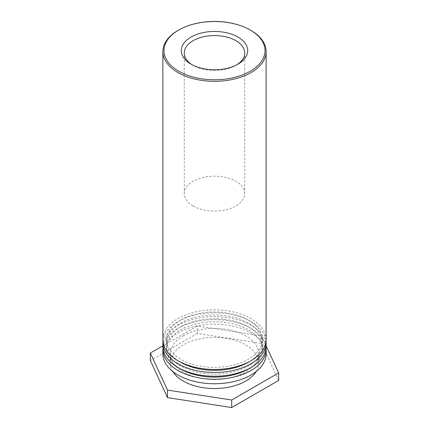 <?xml version="1.0" encoding="UTF-8"?>
<svg xmlns="http://www.w3.org/2000/svg" width="429" height="429" viewBox="0 0 429 429"><rect width="100%" height="100%" fill="white"/><g stroke="black" fill="none" stroke-linecap="round" stroke-linejoin="round"><path stroke-width="0.32" stroke-dasharray="2.15 1.61" d="M236.878 64.768A30.239 17.455 180 0 1 235.88 65.369A30.239 17.455 180 0 1 193.12 65.369L193.12 65.369A30.239 17.455 180 0 1 192.122 64.768M193.12 65.369L191.034 64.162L193.12 65.369M193.12 205.968A30.239 17.455 0 0 0 226.072 209.754A30.239 17.455 0 0 0 244.739 193.629A30.239 17.455 0 0 0 214.5 176.169A30.239 17.455 0 0 0 184.261 193.629A30.239 17.455 0 0 0 193.12 205.968M251.003 30.443A51.625 29.805 0 0 0 177.997 30.443M266.125 339.65A51.625 29.805 0 0 0 234.255 312.114A51.625 29.805 0 0 0 177.997 318.575A51.625 29.805 0 0 0 162.875 339.65M180.604 320.077A47.935 27.676 180 0 1 232.845 314.082A47.935 27.676 180 0 1 262.435 339.65A47.935 27.676 180 0 1 214.5 367.326A47.935 27.676 180 0 1 166.565 339.65A47.935 27.676 180 0 1 180.604 320.077M179.349 361.475A47.935 27.676 180 0 1 166.565 342.658A47.935 27.676 180 0 1 180.604 323.091A47.935 27.676 180 0 1 232.845 317.09A47.935 27.676 180 0 1 262.435 342.658A47.935 27.676 180 0 1 249.651 361.475M162.945 341.152A51.625 29.805 180 0 1 177.997 321.584A51.625 29.805 180 0 1 233.044 314.843A51.625 29.805 180 0 1 266.055 341.152M266.125 346.423A51.625 29.805 0 0 0 234.255 318.886A51.625 29.805 0 0 0 177.997 325.348A51.625 29.805 0 0 0 162.875 346.423M180.604 326.855A47.935 27.676 180 0 1 232.845 320.854A47.935 27.676 180 0 1 262.435 346.423A47.935 27.676 180 0 1 214.5 374.099A47.935 27.676 180 0 1 166.565 346.423A47.935 27.676 180 0 1 180.604 326.855M179.349 368.248A47.935 27.676 180 0 1 166.565 349.431A47.935 27.676 180 0 1 180.604 329.863A47.935 27.676 180 0 1 232.845 323.863A47.935 27.676 180 0 1 262.435 349.431A47.935 27.676 180 0 1 249.651 368.248M162.945 347.93A51.625 29.805 180 0 1 177.997 328.357A51.625 29.805 180 0 1 233.044 321.616A51.625 29.805 180 0 1 266.055 347.93M266.125 353.946A51.625 29.805 0 0 0 234.255 326.415A51.625 29.805 0 0 0 177.997 332.872A51.625 29.805 0 0 0 162.875 353.946M183.21 335.886A44.246 25.547 180 0 1 231.435 330.346A44.246 25.547 180 0 1 258.746 353.946A44.246 25.547 180 0 1 214.5 379.493A44.246 25.547 180 0 1 170.254 353.946A44.246 25.547 180 0 1 183.21 335.886M172.79 371.514A44.246 25.547 180 0 1 170.254 362.982A44.246 25.547 180 0 1 183.21 344.916A44.246 25.547 180 0 1 231.435 339.382A44.246 25.547 180 0 1 258.746 362.982A44.246 25.547 180 0 1 256.21 371.514M162.875 345.817L197.308 325.938L261.47 335.864L266.125 345.897M278.657 380.432L261.47 343.393L197.308 333.467L197.308 325.938M197.308 333.467L150.343 360.585M261.47 343.393L261.47 335.864M235.88 65.369L237.966 64.162M244.739 193.629L244.739 53.024M184.261 193.629L184.261 53.024M166.565 339.65L166.565 342.658M262.435 339.65L262.435 342.658M166.565 346.423L166.565 349.431M262.435 346.423L262.435 349.431M170.254 353.946L170.254 362.982M258.746 353.946L258.746 362.982"/><path stroke-width="0.64" d="M192.122 64.768A30.239 17.455 180 0 1 184.261 53.024A30.239 17.455 180 0 1 214.5 35.569A30.239 17.455 180 0 1 244.739 53.024A30.239 17.455 180 0 1 236.878 64.768M191.034 64.162A33.189 19.16 0 0 0 237.966 64.162A33.189 19.16 0 0 0 237.966 37.066A33.189 19.16 0 0 0 191.034 37.066A33.189 19.16 0 0 0 191.034 64.162L191.034 64.162M178.78 71.241A50.515 29.167 180 0 1 178.78 29.992A50.515 29.167 180 0 1 250.22 29.992A50.515 29.167 180 0 1 250.22 71.241A50.515 29.167 180 0 1 178.78 71.241M178.78 29.992L177.997 30.443A51.625 29.805 0 0 0 162.875 51.518A51.625 29.805 0 0 0 177.997 72.592A51.625 29.805 0 0 0 234.255 79.054A51.625 29.805 0 0 0 266.125 51.518A51.625 29.805 0 0 0 251.003 30.443L250.22 29.992M162.875 51.518L162.875 339.65A51.625 29.805 0 0 0 214.5 369.455A51.625 29.805 0 0 0 266.125 339.65L266.125 51.518M249.651 361.475A47.935 27.676 180 0 1 179.349 361.475M266.055 341.152A51.625 29.805 180 0 1 266.125 342.658A51.625 29.805 180 0 1 214.5 372.463A51.625 29.805 180 0 1 162.875 342.658A51.625 29.805 180 0 1 162.945 341.152M162.875 342.658L162.875 346.423A51.625 29.805 0 0 0 214.5 376.228A51.625 29.805 0 0 0 266.125 346.423L266.125 342.658M249.651 368.248A47.935 27.676 180 0 1 179.349 368.248M266.055 347.93A51.625 29.805 180 0 1 266.125 349.431A51.625 29.805 180 0 1 214.5 379.236A51.625 29.805 180 0 1 162.875 349.431A51.625 29.805 180 0 1 162.945 347.93M162.875 349.431L162.875 353.946A51.625 29.805 0 0 0 214.5 383.751A51.625 29.805 0 0 0 266.125 353.946L266.125 349.431M256.21 371.514A44.246 25.547 180 0 1 214.5 388.529A44.246 25.547 180 0 1 172.79 371.514M266.125 345.897L278.657 372.908L231.692 400.021L167.53 390.1L150.343 353.056L162.875 345.817M150.343 353.056L150.343 360.585L167.53 397.624L231.692 407.55L231.692 400.021M231.692 407.55L278.657 380.432L278.657 372.908M167.53 397.624L167.53 390.1"/></g></svg>
